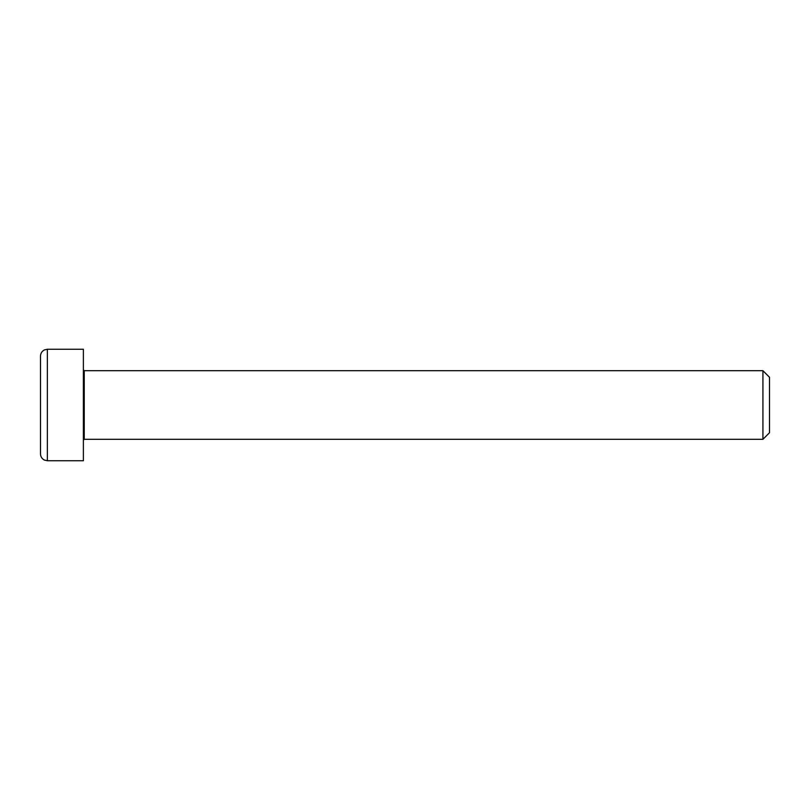 <?xml version="1.0" encoding="UTF-8"?>
<svg xmlns="http://www.w3.org/2000/svg" width="810" height="810" viewBox="0 0 810 810"><rect width="100%" height="100%" fill="white"/><g stroke="black" fill="none" stroke-linecap="round" stroke-linejoin="round"><path stroke-width="1.21" d="M762.919 439.303L769.5 432.732L769.5 377.268L762.919 370.697L762.919 439.303L84.24 439.303L84.24 370.697L83.379 369.836M47.365 349.252L83.379 349.252L83.379 460.748L47.365 460.748L47.365 349.252L44.388 349.93C41.907 351.246 40.611 353.312 40.5 356.117L40.5 453.883C40.611 456.688 41.907 458.754 44.388 460.07L47.365 460.748M84.24 439.303L83.379 440.164M84.24 370.697L762.919 370.697"/></g></svg>
